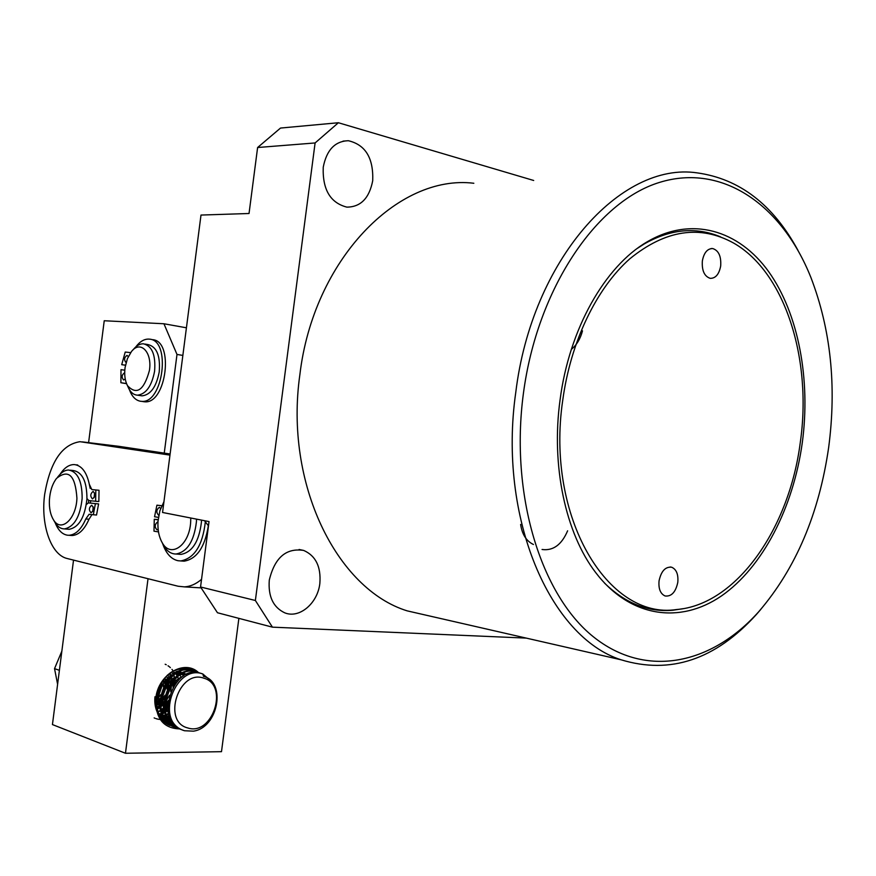 <?xml version="1.0" encoding="UTF-8"?>
<svg xmlns="http://www.w3.org/2000/svg" width="876" height="876" viewBox="0 0 876 876"><rect width="100%" height="100%" fill="white"/><g stroke="black" fill="none" stroke-linecap="round" stroke-linejoin="round"><path stroke-width="1.31" d="M659.059 580.865C658.391 588.792 660.394 593.829 665.092 595.976C671.443 596.709 675.681 592.176 677.794 582.376C678.473 574.404 676.436 569.367 671.684 567.232C665.388 566.553 661.172 571.097 659.059 580.865M702.355 260.917C701.742 270.585 704.37 276.389 710.228 278.349C715.604 278.393 719.087 274.276 720.685 265.997C721.309 256.307 718.659 250.492 712.725 248.554C707.403 248.554 703.943 252.682 702.355 260.917M802.285 442.763C793.284 507.697 762.624 567.429 721.364 595.998C680.192 624.27 630.008 617.646 595.669 572.543C565.677 533.55 550.949 465.879 560.082 399.828C569.148 329.201 604.867 266.304 647.2 241.809C691.405 215.77 738.731 229.972 768.701 271.713C798.627 313.794 810.804 379.658 802.285 442.763M682.984 608.7L672.856 610.243C648.13 612.368 625.365 603.334 604.549 583.131M562.731 400.288C570.637 341.771 596.501 288.215 629.855 258.77C665.475 229.83 700.044 224.584 733.584 243.035C785.454 272.502 812.238 360.047 800.292 442.402C789.276 528.808 736.3 604.856 676.469 609.554C608.174 620.12 545.387 517.223 562.731 400.288M637.476 248.291L644.09 244.032C670.436 228.997 695.916 226.61 720.521 236.859M269.293 580.098C268.056 596.425 273.192 607.32 284.7 612.806C299.373 618.927 317.703 603.323 319.85 583.427C321.142 566.75 315.754 555.756 303.687 550.435C286.178 547.708 274.714 557.607 269.293 580.098M323.233 167.25C322.456 189.566 330.329 202.86 346.852 207.13C360.704 207.032 369.322 198.206 372.716 180.686C373.559 158.03 365.423 144.704 348.298 140.708C334.917 141.211 326.562 150.059 323.233 167.25M828.663 447.439C836.733 386.02 830.798 329.343 810.869 277.396C782.18 205.477 722.744 162.772 659.376 182.449C596.227 201.809 537.218 288.828 523.421 393.324C509.799 494.841 541.007 594.99 593.402 636.819C645.94 678.922 711.706 664.457 758.78 611.667C795.758 568.601 819.049 513.862 828.663 447.439M760.883 609.291L756.306 614.58C715.418 659.661 670.37 674.739 621.15 659.814C550.248 637.41 497.71 517.968 515.778 392.349C531.841 259.898 620.745 161.469 697.022 172.857C739.475 178.726 773.147 204.59 798.025 250.448M473.828 183.259C397.934 173.897 313.323 259.887 299.855 374.797C284.317 483.793 336.866 589.154 407.198 610.868L432.142 616.573M582.496 330.854C580.361 338.881 576.649 345.045 571.349 349.371M533.44 544.489C526.388 541.127 522.118 534.437 520.629 524.417M542.069 549.493C553.172 550.971 561.691 544.741 567.615 530.801M526.235 638.1L272.436 627.161L217.467 612.751L200.549 586.986L209.036 521.581L162.553 512.471L200.998 215.058L249.036 213.503L257.61 147.518L280.517 128.06L338.388 122.739L533.681 180.478M257.61 147.518L315.097 142.952L338.388 122.739M272.436 627.161L255.376 600.487L315.097 142.952M200.549 586.986L255.376 600.487M204.458 520.683L208.488 525.874M132.583 350.334L133.524 349.283C136.656 345.516 139.974 343.688 143.456 343.808C152.161 345.976 155.873 355.13 154.581 371.293C151.679 386.196 145.974 394.156 137.466 395.175C133.995 394.966 131.148 392.842 128.914 388.824L127.808 386.404M145.164 344.104L148.055 344.596C156.782 346.754 160.505 355.897 159.213 372.015C156.311 386.896 150.606 394.835 142.087 395.853L140.401 395.602M149.413 370.537C143.938 390.389 136.612 395.415 127.447 385.615C124.961 380.731 124.173 374.687 125.082 367.493L127.392 358.689L131.4 351.648C140.291 339.757 152.446 352.119 149.413 370.537M160.713 508.332L159.279 507.357C156.289 509.799 156.059 512.416 158.589 515.23L158.797 515.241M157.965 521.976L157.614 521.932C154.647 524.363 154.417 526.991 156.946 529.805L158.151 529.433M162.805 544.084C166.188 553.676 171.269 559.227 178.058 560.728L180.795 560.936C194.516 558.275 202.695 545.179 205.356 521.647M181.387 560.979L184.091 561.166C196.793 559.03 204.885 547.204 208.368 525.677M158.118 519.84L154.275 519.26L153.979 531.174L158.49 531.896M161.742 505.813L156.913 505.178L154.548 516.774L158.425 517.355M161.786 505.715L156.913 505.178M158.14 519.643L154.275 519.26M61.857 651.142L54.531 668.64L59.393 670.315M54.531 668.64L57.608 684.287M187.727 727.934C212.649 736.387 229.205 685.01 203.9 678.21C178.989 668.771 161.655 721.66 187.727 727.934M193.388 731.164L184.453 730.737L181.879 729.774C154.997 719.13 176.164 663.592 202.904 674.005L203.462 676.349C226.501 681.78 218.354 727.781 193.388 731.164M161.436 686.631L156.662 697.964M165.312 678.878L165.181 683.422M164.83 685.963L161.239 696.365M159.925 698.632L156.508 703.176M156.585 704.337L159.771 700.493M160.866 698.84L165.356 688.01M166.188 681.889L166.199 679.447M158.468 707.666L159.903 706.341M160.713 705.508L163.965 701.49M165.115 699.716L169.966 685.645M170.141 683.587L170.174 680.97M173.185 685.481L173.01 687.102M168.444 700.373L164.808 705.465M168.126 707.6L165.312 710.316M164.568 710.94L162.104 712.714M161.425 713.141L159.158 714.367M162.509 719.47L164.327 718.999M164.918 718.813L167.053 718.002M167.677 717.718L169.955 716.524M170.908 718.791L168.739 719.7L172.068 720.97M168.137 719.908L166.09 720.488M163.921 720.62L165.411 720.641M169.112 720.203L171.203 719.393M169.648 722.054L167.688 722.382M166.9 722.47L165.794 722.536M175.452 725.361L173.558 725.481M173.032 725.481L171.652 725.427M192.381 670.742L193.979 671.377M177.204 726.96L175.386 726.872M174.882 726.817L173.141 726.533M173.59 726.752L175.309 727.08M175.813 727.146L177.609 727.277M194.461 671.465L193.005 670.928C167.042 660.756 146.555 716.064 174.083 726.981L177.28 728.131M179.941 728.832L179.251 728.898C162.98 728.131 155.183 717.838 155.84 698.041C158.173 674.202 184.956 658.861 198.699 672.79L198.195 672.691M179.065 728.306L177.324 728.022M176.832 727.912L173.152 726.653C145.635 715.736 166.111 660.471 192.074 670.644M177.762 728.252L179.492 728.569M198.589 672.746L197.22 672.242C171.236 662.059 150.716 717.543 178.266 728.482L181.485 729.631M202.969 674.257L209.025 679.119M181.036 729.412L177.335 728.153C149.785 717.214 170.294 661.763 196.279 671.947M211.182 681.046L202.925 674.104M180.73 668.957C156.76 670.611 146.894 716.645 169.922 725.492M183.237 730.343L181.54 729.664C153.957 718.703 174.51 663.066 200.527 673.272M201.469 673.556L202.575 673.907M169.517 715.254C161.841 702.804 169.32 681.44 182.219 676.787M171.849 720.587L167.064 716.349M165.29 713.688C159.333 697.11 163.549 684.375 177.927 675.495M180.697 674.597L186.555 674.301M167.634 719.087L162.87 714.816M161.096 712.133C155.238 695.697 159.421 683.05 173.656 674.213M176.448 673.305L182.317 672.987M183.456 673.184L186.61 674.279M171.543 720.05L168.739 719.7M167.874 719.492L164.546 718.21M163.462 717.586L158.687 713.283M176.262 671.531L178.102 671.662M179.241 671.87L182.405 672.943M183.15 673.326L184.902 674.159M170.743 718.429L168.126 718.616L170.426 717.718M167.36 718.594L164.568 718.232M163.713 718.024L160.439 716.743M177.291 671.224L178.222 671.618M178.967 671.991L181.222 673.502M181.792 673.983L183.599 675.878M169.856 716.261L167.305 716.897M164.283 717.74L166.56 716.984L163.976 717.17M163.21 717.148L160.461 716.776M176.24 671.542L177.061 672.155M177.631 672.637L179.438 674.498M179.898 675.089L181.376 677.4M169.024 713.513L166.418 714.63M165.695 714.871L163.144 715.473M162.421 715.582L159.837 715.736M174.477 672.221L175.299 673.14M175.769 673.721L177.248 675.998M177.62 676.732L178.781 679.634M168.356 710.009L165.608 711.761M164.852 712.155L162.279 713.239M161.545 713.48L159.027 714.071M172.32 673.272L173.13 674.597M173.514 675.319L174.685 678.177M174.959 679.119L175.693 683.105M168.061 705.268L164.995 708.104M164.184 708.728L161.469 710.425M160.713 710.808L158.162 711.87M169.867 674.827L170.601 676.732M170.886 677.652L171.641 681.539M171.751 682.93L170.754 691.766M169.55 695.27L164.83 703.023M163.867 704.096L160.845 706.844M160.034 707.436L157.351 709.1M167.086 677.093L167.612 679.984M167.732 681.331L167.097 689.073M164.973 695.237L160.636 701.895M159.695 702.924L156.716 705.585M163.79 680.652L163.319 686.839M160.582 694.767L156.486 700.767M159.848 715.747L164.272 721.298L170.032 724.868M170.973 725.208L173.525 725.865M174.16 725.974L176.284 726.16M174.16 723.937L171.795 723.795M171.083 723.696L168.323 723.018L171.258 723.872M167.393 722.689L163.648 720.729M154.975 696.727C154.286 703.439 155.468 709.407 158.523 714.63M161.71 718.714L167.294 722.601M171.992 724.003L174.412 724.233M173.218 722.711L170.94 722.831M170.283 722.82L167.864 722.569M166.331 722.24L164.83 721.78M164.776 721.747L167.086 722.514M167.174 722.536L166.407 722.273M168.039 722.744L170.513 723.083M171.192 723.127L173.481 723.072M172.254 721.277L170.01 721.627M169.364 721.693L167.086 721.715M166.407 721.671L165.312 721.55M164.557 721.561L165.257 721.704M165.706 721.78L166.626 721.912M167.316 721.977L169.615 722.021M170.273 721.977L172.517 721.693M171.313 719.623L169.046 720.214M168.411 720.335L166.177 720.609M164.305 720.893L165.783 720.948M166.429 720.937L168.674 720.729M169.309 720.62L171.565 720.094M167.469 718.78L165.225 719.284M164.589 719.371L162.597 719.546M161.71 719.557L160.856 719.535M160.396 719.503L159.377 719.404M158.676 719.295L157.56 719.065M157.132 718.966L155.939 718.605M155.019 718.276L154.154 717.904M162.958 719.853L164.852 719.743M165.487 719.667L167.721 719.229M168.367 719.054L170.667 718.265M169.615 715.55L167.228 716.721M163.637 717.904L161.512 718.298M161.797 718.659L163.9 718.331M164.535 718.178L166.801 717.499M167.458 717.258L169.824 716.174M168.904 713.031L166.407 714.586M160.779 717.269L162.969 716.699M163.615 716.48L165.936 715.528M166.626 715.199L169.09 713.754M168.356 710.031L165.695 712.111M164.973 712.582L162.531 713.973M168.072 706.253L165.126 709.166M164.359 709.823L161.786 711.651M158.118 711.761L160.582 710.25M161.315 709.724L164.031 707.436M164.863 706.603L168.192 702.552M169.9 687.299L165.049 700.252M163.932 701.873L160.724 705.64M159.903 706.428L157.231 708.607M159.301 707.939L160.023 707.337M160.823 706.614L163.878 703.308M164.885 701.972L170.787 687.069M167.086 684.944L160.669 701.26M159.695 702.486L158.392 703.954M158.545 704.906L159.717 703.68M162.257 700.45L164.754 696.168M167.404 688.405L168.028 683.576M156.508 702.935L159.947 698.446M161.283 696.157L164.633 686.357M183.5 675.933L182.547 674.268M181.836 673.206L180.379 671.41M180.007 674.159L179.219 672.877M179.306 679.152L179.098 678.385M178.058 675.407L176.952 673.184M176.514 672.439L175.977 671.629M176.886 681.637L176.678 680.137M174.62 673.567L174.028 672.418M172.824 670.501L171.959 669.363M170.349 667.632L169.594 666.954M169.024 666.505L168.028 665.782M166.232 664.731L165.181 664.249M172.78 678.561L172.988 679.929M173.24 683.598L173.054 687.025M174.017 685.448L174.028 682.678M173.667 679.196L173.448 678.046M171.05 682.305L170.919 680.214M170.404 676.918L169.856 674.838M167.075 678.582L167.228 680.477M167.962 679.557L167.776 677.936M164.973 683.773L165.093 680.685M164.25 453.111L176.996 354.441L182.854 355.415M176.996 354.441L163.943 323.759L186.424 327.799M73.529 560.103L52.44 724.572L125.465 753.261L148.022 578.718M163.943 323.759L104.233 320.747L88.596 442.643M125.465 753.261L221.497 751.674L238.874 618.357M195.775 671.793C186.599 665.793 177.051 667.008 167.13 675.44C174.171 669.373 181.321 667.523 188.57 669.899M158.282 696.792L162.64 684.057M157.056 707.775L159.782 705.027M160.636 704.008L164.294 698.61M166.046 694.997L167.721 690.091M168.531 686.204L168.915 679.82M168.849 678.528L168.531 675.845M171.718 678.298L171.554 677.017M171.378 676.02L170.951 674.093M164.973 707.907L168.093 704.085M174.893 684.178L174.893 681.769M174.587 678.265L173.941 674.991M173.711 674.181L173.262 672.779M165.509 711.312L167.141 709.801M168.148 712.681L168.718 712.177M162.071 719.01L163.735 718.364M167.174 716.601L169.462 715.079M163.768 720.51L165.093 720.083M165.641 719.886L166.714 719.459M169.353 718.156L170.36 717.564M166.966 723.324L167.885 723.16M168.356 723.061L168.969 722.908M169.506 722.777L170.097 722.601M170.623 722.437L171.291 722.207M169.933 724.441L170.546 724.332M187.968 669.373L186.325 668.103M173.525 725.448L175.178 725.087M191.088 670.359L188.493 668.443M194.297 671.399L191.658 669.439M76.924 498.236C75.369 475.339 68.569 468.726 56.524 478.395C52.396 483.902 50.02 491.108 49.406 500.01C49.056 508.288 50.458 514.957 53.6 520.015C61.134 532.805 76.267 519.052 76.924 498.236M54.115 520.924L55.44 523.246C57.969 527.013 60.97 528.896 64.441 528.907C74.23 526.892 80.132 516.731 82.147 498.411C82.158 481.077 77.625 471.616 68.547 470.018C65.087 470.073 61.824 472 58.769 475.799L57.652 477.102M67.54 529.159L69.204 529.301C79.015 527.297 84.928 517.158 86.932 498.871C86.943 481.57 82.388 472.131 73.299 470.532L70.255 470.204M90.195 488.414L89.319 484.395L90.195 488.414M90.414 503.087L90.655 500.743L90.414 503.087M88.41 502.901L88.651 500.535M169.966 455.115L80.001 441.69C61.966 444.439 50.195 461.959 44.687 494.228C40.493 524.428 50.841 554.946 67.288 558.549L178.102 586.23L184.321 586.865C190.234 586.591 195.972 584.084 201.546 579.343M170.108 453.987L118.435 446.267M163.943 501.707L159.903 510.752L157.998 521.362C157.538 529.761 158.917 536.824 162.137 542.572C170.623 558.768 189.72 545.244 190.683 521.614L190.782 518.012M162.049 542.419L163.746 545.814C167.042 551.289 171.138 554.026 176.021 554.015C187.256 551.902 194.045 541.215 196.41 521.932L196.52 519.129M178.737 554.223L180.982 554.388C192.227 552.285 199.027 541.62 201.392 522.381L201.491 520.103M90.994 512.745L91.137 512.756C93.863 510.38 94.071 507.894 91.75 505.277L91.63 505.277C88.903 507.631 88.695 510.128 90.994 512.745M92.396 498.893L92.517 498.904C95.265 496.528 95.473 494.031 93.152 491.436L93.042 491.425C90.294 493.79 90.086 496.287 92.396 498.893M86.954 498.543L88.783 500.557L95.648 501.258L95.834 489.958L91.805 489.575L89.319 484.286C86.658 472.175 81.731 465.616 74.537 464.608L73.847 464.576C68.788 464.707 64.189 467.948 60.061 474.31M55.254 522.95C58.177 530.243 62.218 534.327 67.386 535.192L68.919 535.28C75.632 534.798 81.26 529.356 85.815 518.964L89.002 519.238L91.991 514.595M77.69 464.959L76.453 464.937M70.091 535.378L72.095 535.532C78.807 535.05 84.446 529.619 89.002 519.238M85.815 518.964L89.1 514.278L93.327 514.749L95.407 503.634L88.388 502.901L86.352 504.51M94.597 493.035L94.137 497.601M93.327 514.749L96.524 515.033L98.605 503.93L88.542 502.912M95.648 501.258L98.846 501.565L99.021 490.275L95.834 489.958M93.195 506.875L92.757 511.442M95.407 503.634L98.605 503.93M126.089 362.587L126.045 362.587C123.866 359.959 124.184 357.561 126.998 355.382L128.312 356.587M125.224 378.99L123.593 379.987C121.414 377.348 121.72 374.95 124.512 372.782L124.512 372.782M152.293 339.669C174.357 340.238 166.44 404.318 144.628 401.788L143.489 401.679M135.802 346.896C139.842 341.552 144.179 338.957 148.81 339.1L149.238 339.143C171.28 339.702 163.352 403.869 141.562 401.35L140.423 401.241C135.539 400.31 131.86 396.445 129.385 389.645M125.465 365.237L121.709 364.668L125.224 352.053L130.655 352.623M126.089 383.491L120.888 382.724L120.998 369.683L124.797 370.187M126.549 383.677L120.888 382.724M125.487 365.15L121.709 364.668M82.245 441.876L119.421 446.388M621.15 659.814L407.198 610.868M758.78 611.667L756.306 614.58M348.298 140.708L343.074 141.124M303.687 550.435L299.077 549.493M676.469 609.554L672.856 610.243M644.09 244.032L647.2 241.809M711.071 248.565L712.725 248.554M670.173 566.969L671.684 567.232M137.466 395.175L142.087 395.853M127.447 385.615L128.914 388.824M180.795 560.936L184.091 561.166M193.443 671.147L194.373 671.432M173.152 726.653L174.083 726.981M177.335 728.153L178.266 728.482M69.204 529.301L64.441 528.907M53.6 520.015L55.44 523.246M184.321 586.865L201.13 587.884M180.982 554.388L176.021 554.015M162.137 542.572L163.746 545.814M75.916 464.806L77 464.926M68.919 535.28L72.095 535.532M144.628 401.788L141.562 401.35"/></g></svg>
